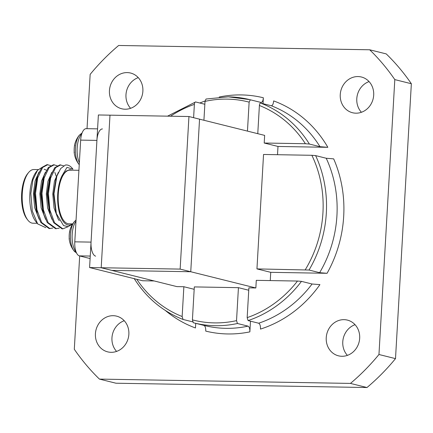 <?xml version="1.0" encoding="UTF-8"?>
<svg xmlns="http://www.w3.org/2000/svg" width="433" height="433" viewBox="0 0 433 433"><rect width="100%" height="100%" fill="white"/><g stroke="black" fill="none" stroke-linecap="round" stroke-linejoin="round"><path stroke-width="0.65" d="M125.105 109.213A18.408 16.643 -76 0 0 142.679 93.073A18.408 16.643 -76 0 0 130.609 73.042A18.408 16.643 -76 0 0 127.215 72.598A18.408 16.643 -76 0 0 109.636 88.738A18.408 16.643 -76 0 0 121.705 108.77A18.408 16.643 -76 0 0 125.105 109.213M111.086 352.316A18.408 16.643 -76 0 0 128.666 336.176A18.408 16.643 -76 0 0 116.596 316.144A18.408 16.643 -76 0 0 113.197 315.695A18.408 16.643 -76 0 0 95.617 331.84A18.408 16.643 -76 0 0 107.687 351.867A18.408 16.643 -76 0 0 111.086 352.316M341.897 356.278A18.408 16.643 -76 0 0 359.477 340.138A18.408 16.643 -76 0 0 347.407 320.106A18.408 16.643 -76 0 0 344.013 319.662A18.408 16.643 -76 0 0 326.433 335.802A18.408 16.643 -76 0 0 338.503 355.834A18.408 16.643 -76 0 0 341.897 356.278M355.915 113.181A18.408 16.643 -76 0 0 373.495 97.041A18.408 16.643 -76 0 0 361.425 77.009A18.408 16.643 -76 0 0 358.026 76.565A18.408 16.643 -76 0 0 340.452 92.705A18.408 16.643 -76 0 0 352.522 112.737A18.408 16.643 -76 0 0 355.915 113.181M247.459 131.112L249.132 102.134L250.344 99.796L260.947 102.437A115.059 104.023 -76 0 0 260.265 102.264L249.662 99.622A115.059 104.023 104 0 1 250.344 99.796M250.485 321.178L249.868 331.867C249.933 328.712 249.327 326.801 248.044 326.141L237.446 323.5A115.059 104.023 104 0 1 215.233 325.697A115.059 104.023 104 0 1 194.006 322.91A115.059 104.023 104 0 1 193.324 322.737L192.414 319.873L194.314 286.911L238.437 287.669L236.532 320.631L237.446 323.5M203.927 325.383C205.204 326.049 205.81 327.954 205.751 331.11A120.174 108.645 104 0 0 249.868 331.867M192.636 321.849L183.056 319.462L182.147 316.518L183.868 286.733L176.902 286.614L111.801 270.387L190.747 271.74L111.801 270.387L101.198 267.74L109.993 115.167L98.383 114.972L89.588 267.545L101.198 267.74L154.208 280.957L142.598 280.757L89.588 267.545M134.1 278.414C146.3 297.752 162.597 311.43 182.997 319.44L183.056 319.462M204.847 104.266L195.597 101.961C194.926 101.988 194.525 102.794 194.379 104.375A112.504 101.712 -76 0 0 170.537 116.212M206.021 99.038L205.015 101.376L203.921 120.26M193.611 117.689L194.379 104.375M219.244 97.014A120.174 108.645 104 0 1 241.446 94.924A120.174 108.645 104 0 1 263.367 97.771C263.069 100.867 262.263 102.426 260.947 102.437M167.544 116.158L195.597 101.961M260.612 103.076A115.059 104.023 104 0 1 309.389 144.048L305.406 143.729A112.504 101.712 -76 0 0 259.399 105.49C259.54 103.909 259.946 103.103 260.612 103.076L271.215 105.717C272.546 105.668 273.358 104.066 273.645 100.905A120.174 108.645 104 0 1 327.846 147.317L277.991 146.457L277.515 154.705M309.389 144.048L319.987 146.69L327.846 147.317M259.399 105.49L257.77 133.683M248.071 320.577L258.674 323.218C259.962 323.927 260.569 325.881 260.487 329.085A120.174 108.645 104 0 0 319.927 284.633L312.074 284.005L301.471 281.363A115.059 104.023 104 0 1 248.071 320.577L247.167 317.633A112.504 101.712 -76 0 0 297.487 281.049L256.287 280.34L255.849 287.967L180.144 269.099L188.945 116.526L199.548 119.167L190.747 271.74L199.548 119.167L264.65 135.394L264.206 143.025L277.991 146.457M305.406 143.729L264.206 143.025M247.167 317.633L248.883 287.848L255.849 287.967M297.487 281.049L301.471 281.363M327.077 273.299A120.174 108.645 104 0 0 333.675 158.868L326.228 158.251L315.625 155.609A115.059 104.023 104 0 1 309.027 270.035L319.63 272.682L327.077 273.299L270.733 272.33L270.257 280.579M309.027 270.035L256.948 268.898L270.733 272.33M305.276 269.727A112.504 101.712 -76 0 0 311.874 155.295L263.545 154.467L256.948 268.898M311.874 155.295L315.625 155.609M116.585 351.412A18.408 16.643 104 0 1 124.233 320.723M361.42 112.277A18.408 16.643 104 0 1 369.068 81.588M411.35 83.731A217.334 196.49 -76 0 0 386.231 53.903L369.69 49.784A217.334 196.49 -76 0 1 394.809 79.607L378.962 354.503L395.502 358.627L411.35 83.731L394.809 79.607M79.683 255.952L74.303 349.269A217.334 196.49 -76 0 0 99.428 379.097L115.968 383.216L366.989 387.53A217.334 196.49 -76 0 0 395.502 358.627M347.401 355.374A18.408 16.643 104 0 1 355.049 324.69M130.604 108.31A18.408 16.643 104 0 1 138.251 77.626M165.401 310.504A120.174 108.645 104 0 0 195.467 327.97L195.738 323.343M263.367 97.771L263.026 103.676M366.989 387.53L350.454 383.411A217.334 196.49 -76 0 0 378.962 354.503M87.022 128.671L90.156 74.373A217.334 196.49 -76 0 1 118.664 45.47L369.69 49.784M350.454 383.411L99.428 379.097M194.179 289.304L183.868 286.733M248.748 290.24L238.437 287.669M188.945 116.526L109.993 115.167L101.198 267.74L180.144 269.099M82.081 132.969L79.336 135.183A16.427 6.868 91 0 0 75.429 149.634A16.427 6.868 91 0 0 78.838 164.21L78.838 164.21A16.427 6.868 91 0 0 79.244 164.702L78.838 164.21C76.127 160.627 74.563 156.578 74.13 152.07M74.59 145.239L74.795 145.548L74.59 145.239A11.913 4.985 91 0 0 74.211 151.794L74.395 152.465M27.831 220.105L26.938 218.957A25.569 10.695 -89 0 1 21.65 193.703A25.569 10.695 -89 0 1 27.717 173.568L28.654 172.453A26.846 11.231 91 0 0 22.283 193.594A26.846 11.231 91 0 0 27.831 220.105A26.846 11.231 91 0 0 32.951 223.212L37.178 223.282M72.046 170.18L69.875 169.644L66.065 171.116L61.751 176.247A28.123 11.767 91 0 0 57.741 194.076A28.123 11.767 91 0 0 72.452 223.888M72.56 224.148L68.084 226.659L63.548 225.571L56.344 213.566L53.979 193.74L56.847 176.171L60.663 168.556L65.34 165.065A31.961 13.369 -89 0 1 66.471 164.968A31.961 13.369 -89 0 1 72.565 168.664L72.841 169.022M72.722 223.893L68.944 223.829A26.846 11.231 -89 0 1 58.271 194.211A26.846 11.231 -89 0 1 69.865 170.142L78.925 170.299M41.785 167.528L37.465 170.358L32.968 179.771L30.851 193.427L32.275 211.039L37.666 223.904L45.811 227.671M37.666 223.904L35.695 221.377A28.123 11.767 -89 0 1 29.877 193.6A28.123 11.767 -89 0 1 36.551 171.452L37.465 170.358M63.597 165.807L59.933 164.859L54.775 167.641L50.509 175.733L47.641 193.535L50.163 214.351L53.752 222.735L62.06 228.824L62.866 228.841L68.279 226.627M60.739 164.87L55.581 167.658L50.601 178.087L48.442 193.551L49.844 209.897L54.558 222.746L62.866 228.841M50.639 165.552L47.029 164.637L41.877 167.419L37.606 175.511L34.737 193.313L37.265 214.129L40.854 222.513L49.156 228.602L52.794 228.05M47.836 164.648L42.683 167.436L37.698 177.871L35.544 193.329L36.94 209.675L41.66 222.524L49.963 228.619M57.091 165.66L53.481 164.746L48.328 167.533L44.058 175.625L41.189 193.427L43.711 214.243L47.3 222.622L55.608 228.716L59.245 228.159M54.287 164.762L49.135 167.544L44.15 177.979L41.996 193.437L43.392 209.783L48.106 222.638L56.414 228.727M56.166 176.144L54.845 172.394M90.107 258.55L79.363 255.871A12.784 5.348 -89 0 1 74.795 241.836L91.054 242.112L96.916 140.4L80.662 140.119A12.784 5.348 -89 0 1 86.183 128.661L97.582 128.855M91.054 242.112A12.784 5.348 91 0 0 95.623 256.152M102.437 128.937A12.784 5.348 91 0 0 96.916 140.4M74.795 241.836L80.662 140.119M66.422 164.968L65.34 165.065M38.158 169.595L33.877 169.525A26.846 11.231 91 0 0 28.654 172.453M72.955 169.162L66.958 167.376L61.751 176.247M37.606 175.511L36.675 178.277L34.234 193.751L36.426 211.336L37.265 214.129M44.058 175.625L43.127 178.391L40.68 193.86L42.878 211.45L43.711 214.243M50.509 175.733L49.573 178.499L47.132 193.973L49.33 211.558L50.163 214.351M56.847 176.171L56.025 178.613L53.584 194.081L55.776 211.672L56.344 213.566M46.439 170.207L44.128 169.222M38.959 172.09L35.057 181.026L33.428 193.735L34.7 207.721L39.132 219.217M45.411 172.199L41.503 181.14L39.874 193.849L41.151 207.835L45.584 219.331M51.863 172.312L47.955 181.248L46.326 193.957L47.598 207.943L52.03 219.439M58.406 172.296L54.439 181.238L52.777 194.071L54.049 208.056L58.163 219.055L59.283 220.657M69.875 169.644L66.065 171.116M76.056 220.034L74.352 221.642A16.427 6.868 91 0 0 70.444 236.093A16.427 6.868 91 0 0 73.854 250.669L73.854 250.669A16.427 6.868 91 0 0 76.332 252.536M69.605 231.698L69.81 232.007L69.605 231.698A11.913 4.985 91 0 0 69.226 238.247L69.41 238.924M228.429 96.84A115.059 104.023 104 0 1 249.662 99.622L228.326 96.824L206.021 99.033M249.132 102.134A112.504 101.712 -76 0 0 227.222 99.119A112.504 101.712 -76 0 0 205.015 101.376M193.324 322.737L204.609 325.556A115.059 104.023 -76 0 0 225.837 328.338A115.059 104.023 -76 0 0 248.044 326.141M192.414 319.873A112.504 101.712 -76 0 0 236.532 320.631M136.823 279.317A112.504 101.712 -76 0 0 182.147 316.518M199.84 103.016A120.174 108.645 104 0 1 205.047 100.997M319.987 146.69A115.059 104.023 -76 0 0 271.215 105.717M258.674 323.218A115.059 104.023 -76 0 0 312.074 284.005M319.63 272.682A115.059 104.023 -76 0 0 326.228 158.251M81.799 133.759A17.385 7.274 91 0 0 77.177 147.994A17.385 7.274 91 0 0 79.358 162.759M90.248 256.06L79.363 255.871M75.992 221.176A17.385 7.274 91 0 0 72.192 234.448A17.385 7.274 91 0 0 76.121 252.022M79.336 135.183C76.917 138.154 75.31 141.531 74.519 145.309M69.145 238.523C69.578 243.037 71.142 247.086 73.854 250.669L76.538 252.986M74.352 221.642C71.932 224.613 70.325 227.991 69.534 231.769"/></g></svg>
